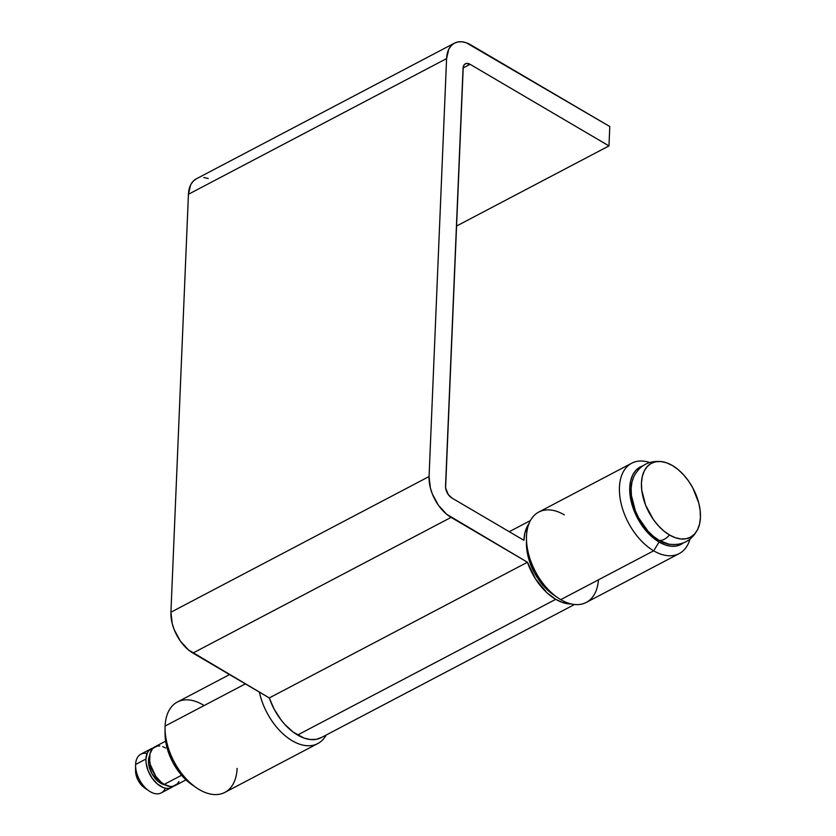 <?xml version="1.0" encoding="UTF-8"?>
<svg xmlns="http://www.w3.org/2000/svg" width="836" height="836" viewBox="0 0 836 836"><rect width="100%" height="100%" fill="white"/><g stroke="black" fill="none" stroke-linecap="round" stroke-linejoin="round"><path stroke-width="1.25" d="M173.763 785.746L169.3 788.264L166.563 788.369L163.626 787.711L157.596 784.168L152.152 778.191L148.097 770.667L146.07 762.766L145.924 759.046L135.599 764.48L145.924 759.046A21.882 13.136 -117.7 0 1 151.18 748.753L140.856 754.177A21.882 13.136 62.3 0 0 135.599 764.48A21.882 13.136 -117.7 0 1 147.073 753.476M151.18 748.753A21.882 13.136 -117.7 0 1 153.113 748.032M149.686 755.399A18.235 10.941 62.3 0 0 148.494 760.561L149.602 759.976L148.494 760.561A18.235 10.941 62.3 0 0 165.214 784.941M633.928 476.395L631.974 481.923L631.128 488.36L631.41 495.466L635.287 510.566L638.735 517.986L647.984 531.132L653.438 536.357L659.165 540.401A14.588 8.391 -59.6 0 0 669.49 534.977A41.8 25.09 -117.7 0 1 641.839 490.868A41.8 25.09 -117.7 0 1 659.782 461.462A41.8 25.09 -117.7 0 1 672.395 465.537L678.121 469.581L683.576 474.806L688.54 481.013L692.825 487.952L698.75 502.979L700.15 510.472L700.432 517.578L699.586 524.015L697.632 529.543L694.653 533.953L690.766 537.057L686.116 538.75L680.88 538.959L675.269 537.684L669.49 534.977L663.763 530.923L658.319 525.698L653.355 519.501L645.611 505.143L641.735 490.032L641.452 482.926L642.309 476.489L644.253 470.961L647.231 466.561L651.119 463.457L655.769 461.765L661.004 461.545L666.616 462.82L672.395 465.537A41.8 25.09 -117.7 0 1 698.875 526.534A41.8 25.09 -117.7 0 1 669.49 534.977A14.588 8.391 120.4 0 1 659.165 540.401A41.8 25.09 62.3 0 0 671.778 544.476M159.77 745.952L157.032 746.067L152.56 748.575L149.978 753.779L149.686 760.865L150.417 764.794L155.768 776.289L161.212 782.266L164.211 784.387L181.569 775.265L164.211 784.387A21.882 13.136 62.3 0 0 175.152 785.579L185.989 779.883M165.737 748.042L162.706 746.621M165.632 741.145L154.796 746.851A21.882 13.136 62.3 0 0 150.375 764.616A21.882 13.136 62.3 0 0 164.211 784.387L170.178 786.477L172.916 786.362L177.378 783.854L178.935 781.545M632.685 479.404A41.8 25.09 62.3 0 0 659.165 540.401L668.769 544.142M173.219 786.3A21.882 13.136 -117.7 0 1 171.537 787.481A21.882 13.136 -117.7 0 1 154.629 781.305A21.882 13.136 -117.7 0 1 145.924 759.046L147.387 752.787L148.944 750.477L153.416 747.969M149.717 755.336L148.494 760.561L148.62 763.655L151.818 773.478L158.223 781.493L163.239 784.44L165.695 784.994M165.319 788.181A21.882 13.136 -117.7 0 1 149.027 790.929A21.882 13.136 -117.7 0 1 135.578 765.337A21.882 13.136 -117.7 0 1 135.599 764.48A21.882 13.136 62.3 0 0 144.304 786.728A21.882 13.136 62.3 0 0 161.212 792.904L171.537 787.481M145.359 788.369L141.462 785.14L138.233 780.552L136.163 775.306L135.578 770.207M135.578 765.337L135.568 770.782A14.588 8.757 62.3 0 0 144.534 787.846L149.027 790.929M196.032 178.988L192.98 181.433L190.639 184.881L188.434 194.276L446.591 58.583A32.823 19.698 -117.7 0 1 454.47 43.138A32.823 19.698 -117.7 0 1 470.877 44.935L609.789 126.539L608.974 145.913L456.435 226.096L608.974 145.913L470.072 64.309L463.071 67.998L470.072 64.309A9.478 5.695 -117.7 0 0 465.328 63.797L465.328 63.797A9.478 5.695 -117.7 0 0 463.05 68.259L445.536 486.197A9.478 5.695 -117.7 0 0 451.889 498.005L523.921 540.317A47.401 28.455 -117.7 0 1 529 523.566L524.883 533.013L523.921 540.317L451.889 498.005L448.232 494.494L445.598 487.806L463.248 66.796L464.356 64.55L466.3 63.452L470.072 64.309L608.974 145.913L609.789 126.539L466.342 42.803L461.932 41.8L457.825 41.967L454.178 43.294L451.126 45.74L448.786 49.188L446.591 58.583L429.067 476.53L430.394 487.994L432.337 493.961L438.409 505.237L446.581 514.203L527.443 562.241L535.552 579.014L547.037 592.839L555.71 599.328L562.262 602.411L571.249 603.958A47.401 28.455 -117.7 0 1 555.71 599.328L297.564 735.022A47.401 28.455 62.3 0 0 321.264 737.613L574.51 604.501M454.47 43.138L196.324 178.831A32.823 19.698 62.3 0 0 188.434 194.276L170.92 612.224L172.247 623.687L174.191 629.654L180.262 640.93L188.434 649.896L269.286 697.935L274.25 709.325L280.938 719.765L284.783 724.404L293.175 732.096L304.116 738.104L310.48 739.547L316.416 739.306L321.693 737.383M208.195 178.496L203.785 177.493M188.434 194.276L446.591 58.583L429.067 476.53L170.92 612.224L188.434 194.276M429.067 476.53L170.92 612.224A32.823 19.698 62.3 0 0 192.928 653.073L451.085 517.38A32.823 19.698 -117.7 0 1 429.067 476.53M192.928 653.073L451.085 517.38L527.443 562.241L269.286 697.935L192.928 653.073M269.286 697.935A47.401 28.455 62.3 0 0 297.564 735.022L555.71 599.328A47.401 28.455 -117.7 0 1 527.443 562.241L269.286 697.935M631.702 463.207L538.771 512.06A51.048 30.65 62.3 0 0 528.467 553.526A51.048 30.65 62.3 0 0 560.747 599.642L653.679 550.799L659.092 542.021A43.754 26.271 -117.7 0 1 630.961 500.503A43.754 26.271 -117.7 0 1 642.644 465.934L635.799 470.417L632.685 475.026L630.637 480.805L629.748 487.545L630.041 494.985L631.514 502.833L637.711 518.56L647.398 532.323L653.104 537.788L659.092 542.021L665.142 544.863L671.026 546.201L676.502 545.971L683.169 543.024A43.754 26.271 -117.7 0 1 659.092 542.021L653.679 550.799A51.048 30.65 -117.7 0 1 621.399 504.672A51.048 30.65 -117.7 0 1 631.702 463.207A51.048 30.65 -117.7 0 1 649.614 462.496A51.048 30.65 62.3 0 0 619.455 491.84A51.048 30.65 62.3 0 0 653.679 550.799L560.747 599.642A51.048 30.65 -117.7 0 1 557.852 597.813A51.048 30.65 -117.7 0 1 526.461 538.091A51.048 30.65 -117.7 0 1 564.3 514.851M526.461 538.091L526.45 543.536A43.754 26.271 62.3 0 0 553.359 594.73A43.754 26.271 62.3 0 0 555.532 596.12M526.45 543.421L528.258 557.11L534.455 572.838L544.142 586.6L553.495 594.824M598.451 579.829A51.048 30.65 -117.7 0 1 560.747 599.642A51.048 30.65 62.3 0 0 586.276 602.432L679.208 553.589A51.048 30.65 -117.7 0 1 653.679 550.799A51.048 30.65 62.3 0 0 689.951 539.23A51.048 30.65 -117.7 0 1 679.208 553.589M259.411 692.135A51.048 30.65 62.3 0 0 290.625 739.755A51.048 30.65 62.3 0 0 326.176 735.032A51.048 30.65 -117.7 0 1 317.795 743.559A51.048 30.65 -117.7 0 1 259.411 692.135M237.121 768.378A51.048 30.65 -117.7 0 1 196.45 787.784A51.048 30.65 -117.7 0 1 165.058 728.062A51.048 30.65 -117.7 0 1 165.1 726.066A51.048 30.65 62.3 0 0 185.414 777.992A51.048 30.65 62.3 0 0 224.863 792.403L317.795 743.559M165.058 728.062L165.047 733.506A43.754 26.271 62.3 0 0 191.946 784.701A43.754 26.271 62.3 0 0 194.119 786.091M245.356 683.879L165.1 726.066L245.356 683.879M165.047 733.391L166.845 747.081L173.042 762.808L182.729 776.571L192.092 784.795M229.555 674.589L177.357 702.031A51.048 30.65 62.3 0 0 165.1 726.066A51.048 30.65 -117.7 0 1 204.109 705.553M668.518 544.09C682.113 546.023 691.968 540.84 698.102 528.54M633.458 477.398C639.592 465.098 649.447 459.915 663.042 461.848M509.249 531.696L530.4 520.577M557.852 597.813L553.359 594.73M196.45 787.784L191.946 784.701"/></g></svg>
